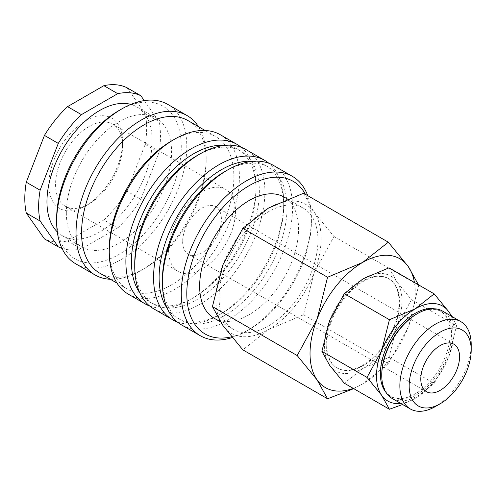 <?xml version="1.0" encoding="UTF-8"?>
<svg xmlns="http://www.w3.org/2000/svg" width="496" height="496" viewBox="0 0 496 496"><rect width="100%" height="100%" fill="white"/><g stroke="black" fill="none" stroke-linecap="round" stroke-linejoin="round"><path stroke-width="0.37" stroke-dasharray="2.48 1.86" d="M232.19 337.553A92.033 53.134 120 0 0 246.338 331.185A92.033 53.134 120 0 0 311.414 218.469A92.033 53.134 120 0 0 307.725 195.647M231.57 336.803A88.114 50.877 120 0 0 249.11 329.586A88.114 50.877 120 0 0 311.414 221.669L311.414 218.469M181.493 324.874A92.033 53.134 120 0 0 252.414 300.216A92.033 53.134 120 0 0 292.584 207.595A92.033 53.134 120 0 0 273.525 165.466M162.434 279.539A88.114 50.877 120 0 0 180.68 319.883A88.114 50.877 120 0 0 248.583 296.273A88.114 50.877 120 0 0 287.048 207.595A88.114 50.877 120 0 0 268.795 167.257A88.114 50.877 120 0 0 224.738 171.622M167.437 308.748A88.114 50.877 120 0 0 177.357 317.961A88.114 50.877 120 0 0 221.414 313.596A88.114 50.877 120 0 0 283.724 205.679L283.724 202.48A92.033 53.134 120 0 0 268.882 163.277M177.277 321.941A92.033 53.134 120 0 0 218.649 315.196A92.033 53.134 120 0 0 283.724 202.48M153.797 308.884A92.033 53.134 120 0 0 224.719 284.227A92.033 53.134 120 0 0 264.895 191.611A92.033 53.134 120 0 0 245.83 149.476M134.738 263.556A88.114 50.877 120 0 0 152.991 303.893A88.114 50.877 120 0 0 220.887 280.283A88.114 50.877 120 0 0 259.352 191.611A88.114 50.877 120 0 0 241.106 151.268A88.114 50.877 120 0 0 197.042 155.632M139.742 292.764A88.114 50.877 120 0 0 149.668 301.971A88.114 50.877 120 0 0 193.725 297.606A88.114 50.877 120 0 0 256.029 189.689L256.029 186.49A92.033 53.134 120 0 0 241.186 147.287M149.581 305.951A92.033 53.134 120 0 0 190.954 299.206A92.033 53.134 120 0 0 256.029 186.49M128.321 294.171A92.033 53.134 120 0 0 199.243 269.52A92.033 53.134 120 0 0 239.413 176.898A92.033 53.134 120 0 0 220.354 134.769M109.263 248.843A88.114 50.877 120 0 0 127.509 289.18A88.114 50.877 120 0 0 195.412 265.577A88.114 50.877 120 0 0 233.876 176.898A88.114 50.877 120 0 0 215.63 136.561A88.114 50.877 120 0 0 171.566 140.926M99.82 273.197A88.114 50.877 120 0 0 143.877 268.832A88.114 50.877 120 0 0 206.187 160.909L206.187 157.716A92.033 53.134 120 0 0 198.443 126.641M110.329 279.267A92.033 53.134 120 0 0 141.106 270.432A92.033 53.134 120 0 0 206.187 157.716M75.708 263.798A92.033 53.134 120 0 0 146.63 239.14A92.033 53.134 120 0 0 186.8 146.525A92.033 53.134 120 0 0 167.741 104.389M56.643 218.469A88.114 50.877 120 0 0 118.953 254.442A88.114 50.877 120 0 0 181.263 146.525A88.114 50.877 120 0 0 118.953 110.546M57.294 231.88A74.412 42.96 120 0 0 62.366 235.743A74.412 42.96 120 0 0 119.703 215.81A74.412 42.96 120 0 0 152.185 140.926A74.412 42.96 120 0 0 136.772 106.863A74.412 42.96 120 0 0 130.894 104.402M66.34 212.871A74.412 42.96 120 0 0 81.747 246.934A74.412 42.96 120 0 0 139.091 227.001A74.412 42.96 120 0 0 171.566 152.117A74.412 42.96 120 0 0 156.159 118.054A74.412 42.96 120 0 0 98.816 137.987A74.412 42.96 120 0 0 66.34 212.871M159.011 152.402L145.167 144.404L127.007 191.208L140.852 199.206L159.011 152.402A86.155 49.743 120 0 0 160.493 136.127A86.155 49.743 120 0 0 159.011 121.57L144.262 100.589M145.167 144.404A86.155 49.743 120 0 0 146.649 128.135A86.155 49.743 120 0 0 145.167 113.572L159.011 121.57M284.078 197.067A69.942 40.381 -60 0 1 298.567 229.084A69.942 40.381 -60 0 1 268.032 299.472A69.942 40.381 -60 0 1 214.136 318.215M317.948 240.275A69.942 40.381 -60 0 1 287.42 310.663A69.942 40.381 -60 0 1 233.523 329.406A69.942 40.381 -60 0 1 219.034 297.383A69.942 40.381 -60 0 1 249.562 226.994A69.942 40.381 -60 0 1 303.465 208.258A69.942 40.381 -60 0 1 317.948 240.275M353.71 388.647L362.644 383.947L388.325 363.692L408.214 327.261A74.412 42.96 120 0 0 415.264 292.814A74.412 42.96 120 0 0 414.42 282.466M353.264 388.387A74.412 42.96 120 0 0 362.644 383.947A74.412 42.96 120 0 0 408.214 327.261L418.705 285.398L418.469 284.803M215.878 299.206A74.412 42.96 120 0 0 222.927 325.512A74.412 42.96 120 0 0 268.491 329.586A74.412 42.96 120 0 0 314.061 272.899A74.412 42.96 120 0 0 321.11 238.452A74.412 42.96 120 0 0 314.061 212.145A74.412 42.96 120 0 0 268.491 208.072A74.412 42.96 120 0 0 222.927 264.759A74.412 42.96 120 0 0 215.878 299.206M303.571 193.248L314.061 212.145L333.944 236.468L314.061 272.899L303.571 314.762L268.491 329.586L242.817 349.835M402.597 404.5L415.264 398.331L434.18 383.414L448.837 356.568A54.827 31.657 120 0 0 454.032 331.185A54.827 31.657 120 0 0 451.224 316.088M400.787 403.453A54.827 31.657 120 0 0 415.264 398.331A54.827 31.657 120 0 0 448.837 356.568L456.568 325.723L451.924 316.491M324.434 345.892A54.827 31.657 120 0 0 329.623 365.279A54.827 31.657 120 0 0 363.202 368.274A54.827 31.657 120 0 0 396.775 326.511A54.827 31.657 120 0 0 401.971 301.128A54.827 31.657 120 0 0 396.775 281.74A54.827 31.657 120 0 0 363.202 278.74A54.827 31.657 120 0 0 329.623 320.509A54.827 31.657 120 0 0 324.434 345.892M389.044 267.821L396.775 281.74L411.432 299.665L396.775 326.511L389.044 357.349L363.202 368.274L344.28 383.197M399.088 302.151A51.541 29.754 -60 0 1 376.594 354.014A51.541 29.754 -60 0 1 336.877 367.821A51.541 29.754 -60 0 1 326.201 344.23A51.541 29.754 -60 0 1 348.7 292.361A51.541 29.754 -60 0 1 388.418 278.554A51.541 29.754 -60 0 1 399.088 302.151M326.759 344.546A51.541 29.754 120 0 0 337.429 368.144A51.541 29.754 120 0 0 377.146 354.336A51.541 29.754 120 0 0 399.646 302.467A51.541 29.754 120 0 0 388.969 278.876A51.541 29.754 120 0 0 349.252 292.683A51.541 29.754 120 0 0 326.759 344.546M435.531 406.453A50.443 29.121 120 0 0 471.2 344.677M392.2 398.499A50.443 29.121 120 0 0 431.074 384.983A50.443 29.121 120 0 0 453.09 334.223A50.443 29.121 120 0 0 442.643 311.128M381.753 374.511A49.346 28.489 120 0 0 391.976 397.098A49.346 28.489 120 0 0 430.001 383.879A49.346 28.489 120 0 0 451.54 334.223A49.346 28.489 120 0 0 441.316 311.631A49.346 28.489 120 0 0 416.646 314.073M434.118 308.779A49.346 28.489 -60 0 1 439.933 310.831A49.346 28.489 -60 0 1 450.151 333.424A49.346 28.489 -60 0 1 428.612 383.079A49.346 28.489 -60 0 1 390.588 396.298A49.346 28.489 -60 0 1 385.9 392.286M182.646 241.651A27.416 15.829 120 0 0 188.325 254.2A27.416 15.829 120 0 0 209.448 246.853A27.416 15.829 120 0 0 221.414 219.269A27.416 15.829 120 0 0 215.735 206.72A27.416 15.829 120 0 0 194.612 214.061A27.416 15.829 120 0 0 182.646 241.651M55.564 184.586A47.387 27.361 120 0 0 65.379 206.28A47.387 27.361 120 0 0 89.075 203.937A47.387 27.361 120 0 0 122.58 145.898A47.387 27.361 120 0 0 112.766 124.205A47.387 27.361 120 0 0 76.254 136.902A47.387 27.361 120 0 0 55.564 184.586M168.522 249.804A47.387 27.361 120 0 0 178.337 271.498A47.387 27.361 120 0 0 214.855 258.8A47.387 27.361 120 0 0 235.538 211.116A47.387 27.361 120 0 0 225.723 189.422A47.387 27.361 120 0 0 189.205 202.114A47.387 27.361 120 0 0 168.522 249.804M122.58 142.03A52.123 30.095 120 0 0 85.721 120.751A52.123 30.095 120 0 0 48.862 184.586A52.123 30.095 120 0 0 85.721 205.871A52.123 30.095 120 0 0 122.58 142.03L122.58 145.898M411.432 299.665L456.568 325.723M389.044 357.349L434.18 383.414M333.944 236.468L418.705 285.398M303.571 314.762L388.325 363.692M67.561 240.944L81.412 248.936L117.726 227.968L103.881 219.976L67.561 240.944A86.155 49.743 120 0 1 44.442 238.88M127.007 87.742L145.167 113.572M103.881 219.976A86.155 49.743 120 0 0 127.007 191.208M61.975 248.366A86.155 49.743 120 0 0 81.412 248.936M117.726 227.968A86.155 49.743 120 0 0 140.852 199.206M206.187 160.909A88.114 50.877 120 0 0 187.934 120.571M256.029 189.689A88.114 50.877 120 0 0 237.782 149.352A88.114 50.877 120 0 0 224.843 145.365M283.724 205.679A88.114 50.877 120 0 0 265.472 165.342A88.114 50.877 120 0 0 252.538 161.355M311.414 221.669A88.114 50.877 120 0 0 305.406 194.314M249.11 329.586L246.338 331.185M177.357 317.961L180.68 319.883M221.414 313.596L218.649 315.196M149.668 301.971L152.991 303.893M193.725 297.606L190.954 299.206M117 283.117L127.509 289.18M143.877 268.832L141.106 270.432M62.366 235.743L81.747 246.934M220.441 321.854L233.523 329.406M336.877 367.821L337.429 368.144M390.588 396.298L391.976 397.098M188.325 254.2L426.479 391.697M65.379 206.28L178.337 271.498M89.075 203.937L85.721 205.871M112.766 124.205L225.723 189.422M215.735 206.72L453.89 344.212M439.933 310.831L441.316 311.631M388.418 278.554L388.969 278.876M287.426 198.995L303.465 208.258M136.772 106.863L156.159 118.054M205.115 130.491L215.63 136.561M237.782 149.352L241.106 151.268M265.472 165.342L268.795 167.257"/><path stroke-width="0.74" d="M307.725 195.647A92.033 53.134 120 0 0 292.355 176.334A92.033 53.134 120 0 0 221.433 200.992A92.033 53.134 120 0 0 181.263 293.613A92.033 53.134 120 0 0 200.322 335.742A92.033 53.134 120 0 0 232.19 337.553M305.406 194.314A88.114 50.877 120 0 0 235.426 195.343A88.114 50.877 120 0 0 186.8 293.613A88.114 50.877 120 0 0 231.57 336.803M292.355 176.334L273.525 165.466A92.033 53.134 120 0 0 227.509 170.023L224.738 171.622A88.114 50.877 120 0 0 162.434 279.539L162.434 282.739A92.033 53.134 120 0 0 181.493 324.874L200.322 335.742M252.538 161.355A88.114 50.877 120 0 0 159.111 277.624A88.114 50.877 120 0 0 167.437 308.748M268.882 163.277A92.033 53.134 120 0 0 264.659 160.351A92.033 53.134 120 0 0 193.744 185.008A92.033 53.134 120 0 0 153.568 277.624A92.033 53.134 120 0 0 172.633 319.753A92.033 53.134 120 0 0 177.277 321.941M264.659 160.351L245.83 149.476A92.033 53.134 120 0 0 199.814 154.033L197.042 155.632A88.114 50.877 120 0 0 134.738 263.556L134.738 266.749A92.033 53.134 120 0 0 153.797 308.884L172.633 319.753M224.843 145.365A88.114 50.877 120 0 0 131.415 261.634A88.114 50.877 120 0 0 139.742 292.764M241.186 147.287A92.033 53.134 120 0 0 236.97 144.361A92.033 53.134 120 0 0 166.048 169.018A92.033 53.134 120 0 0 125.879 261.634A92.033 53.134 120 0 0 144.937 303.769A92.033 53.134 120 0 0 149.581 305.951M236.97 144.361L220.354 134.769A92.033 53.134 120 0 0 174.338 139.326L171.566 140.926A88.114 50.877 120 0 0 109.263 248.843L109.263 252.042A92.033 53.134 120 0 0 128.321 294.171L144.937 303.769M205.115 130.491L187.934 120.571A88.114 50.877 120 0 0 120.032 144.181A88.114 50.877 120 0 0 81.567 232.86A88.114 50.877 120 0 0 99.82 273.197L117 283.117M198.443 126.641A92.033 53.134 120 0 0 187.122 115.58A92.033 53.134 120 0 0 116.207 140.238A92.033 53.134 120 0 0 76.031 232.86A92.033 53.134 120 0 0 95.089 274.989A92.033 53.134 120 0 0 110.329 279.267M187.122 115.58L167.741 104.389A92.033 53.134 120 0 0 121.725 108.953L118.953 110.546A88.114 50.877 120 0 0 56.643 218.469L56.643 221.669A92.033 53.134 120 0 0 75.708 263.798L95.089 274.989M130.894 104.402A74.412 42.96 120 0 0 75.9 130.702A74.412 42.96 120 0 0 46.953 201.68A74.412 42.96 120 0 0 57.294 231.88M26.282 182.212L44.442 135.408L58.286 143.406L40.126 190.204L26.282 182.212A86.155 49.743 120 0 0 24.8 198.481A86.155 49.743 120 0 0 26.282 213.044L40.126 221.036L58.286 246.872L44.442 238.88L26.282 213.044M40.126 190.204A86.155 49.743 120 0 0 38.645 206.479A86.155 49.743 120 0 0 40.126 221.036M220.441 321.854L214.136 318.215A69.942 40.381 -60 0 1 199.646 286.192A69.942 40.381 -60 0 1 230.181 215.803A69.942 40.381 -60 0 1 284.078 197.067L287.426 198.995M418.469 284.803L408.214 266.507L388.325 242.184L362.644 262.434L327.571 277.258L317.08 319.12L297.191 355.551L317.08 379.874L327.571 398.772L353.71 388.647M414.42 282.466A74.412 42.96 120 0 0 408.214 266.507A74.412 42.96 120 0 0 362.644 262.434A74.412 42.96 120 0 0 317.08 319.12A74.412 42.96 120 0 0 310.031 353.567A74.412 42.96 120 0 0 317.08 379.874A74.412 42.96 120 0 0 353.264 388.387M327.571 398.772L242.817 349.835L222.927 325.512L212.437 306.621L222.927 264.759L242.817 228.327L268.491 208.072L303.571 193.248L388.325 242.184M451.924 316.491L448.837 311.798L434.18 293.88L415.264 308.797L389.416 319.722L381.684 350.567L367.034 377.413L381.684 395.337L389.416 409.256L402.597 404.5M451.224 316.088A54.827 31.657 120 0 0 448.837 311.798A54.827 31.657 120 0 0 415.264 308.797A54.827 31.657 120 0 0 381.684 350.567A54.827 31.657 120 0 0 376.495 375.949A54.827 31.657 120 0 0 381.684 395.337A54.827 31.657 120 0 0 400.787 403.453M389.416 409.256L344.28 383.197L329.623 365.279L321.898 351.354L329.623 320.509L344.28 293.663L363.202 278.74L389.044 267.821L434.18 293.88M399.863 385.863A50.443 29.121 120 0 0 410.31 408.952A50.443 29.121 120 0 0 435.531 406.453L440.188 403.769A43.865 25.327 120 0 0 471.2 350.052L471.2 344.677A50.443 29.121 120 0 0 460.753 321.588A50.443 29.121 120 0 0 421.885 335.098A50.443 29.121 120 0 0 399.863 385.863M471.2 350.052A43.865 25.327 120 0 0 440.188 332.14A43.865 25.327 120 0 0 409.169 385.863A43.865 25.327 120 0 0 440.188 403.769M460.753 321.588L442.643 311.128A50.443 29.121 120 0 0 417.421 313.627L416.646 314.073A49.346 28.489 120 0 0 381.753 374.511L381.753 375.404A50.443 29.121 120 0 0 392.2 398.499L410.31 408.952M385.9 392.286A49.346 28.489 -60 0 1 380.37 373.711A49.346 28.489 -60 0 1 398.536 327.862A49.346 28.489 -60 0 1 434.118 308.779M459.569 356.767A27.416 15.829 -60 0 1 447.603 384.35A27.416 15.829 -60 0 1 426.479 391.697A27.416 15.829 -60 0 1 420.8 379.149A27.416 15.829 -60 0 1 432.766 351.559A27.416 15.829 -60 0 1 453.89 344.212A27.416 15.829 -60 0 1 459.569 356.767M417.421 313.627A50.443 29.121 120 0 0 381.753 375.404M344.28 293.663L389.416 319.722M321.898 351.354L367.034 377.413M242.817 228.327L327.571 277.258M212.437 306.621L297.191 355.551M103.881 85.672L117.726 93.67L81.412 114.638L67.561 106.64L103.881 85.672A86.155 49.743 120 0 1 127.007 87.742L140.852 95.734A86.155 49.743 120 0 0 117.726 93.67M144.262 100.589L140.852 95.734M67.561 106.64A86.155 49.743 120 0 0 44.442 135.408M81.412 114.638A86.155 49.743 120 0 0 58.286 143.406M58.286 246.872A86.155 49.743 120 0 0 61.975 248.366M121.725 108.953A92.033 53.134 120 0 0 56.643 221.669M174.338 139.326A92.033 53.134 120 0 0 109.263 252.042M199.814 154.033A92.033 53.134 120 0 0 134.738 266.749M227.509 170.023A92.033 53.134 120 0 0 162.434 282.739"/></g></svg>
